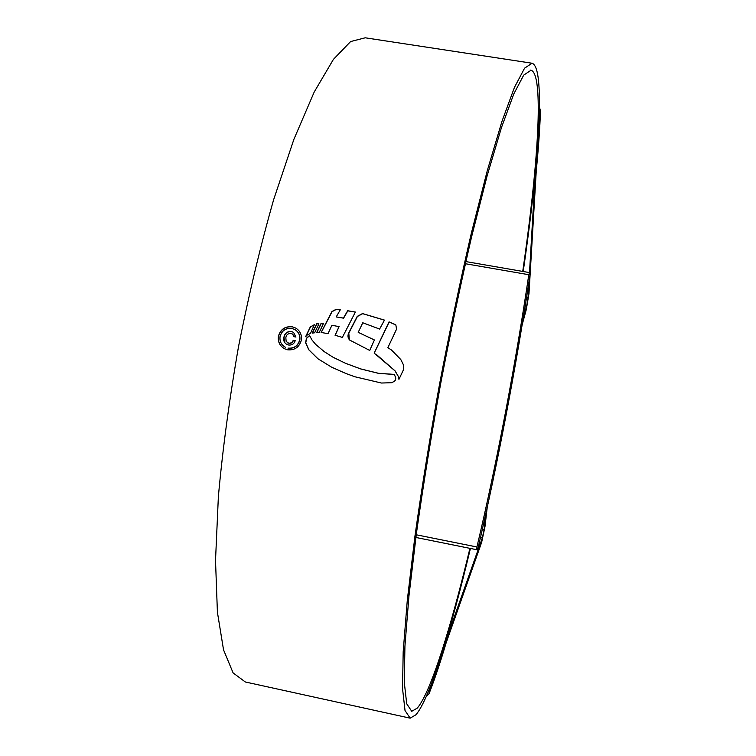<?xml version="1.0" encoding="UTF-8"?>
<svg xmlns="http://www.w3.org/2000/svg" width="756" height="756" viewBox="0 0 756 756"><rect width="100%" height="100%" fill="white"/><g stroke="black" fill="none" stroke-linecap="round" stroke-linejoin="round"><path stroke-width="1.13" d="M465.828 261.576L529.54 272.604L528.784 274.712L465.337 263.721M528.784 274.712C515.8 363.107 496.815 463.031 476.932 546.985L416.225 534.775M415.866 537.459L476.771 549.725L476.932 546.985M529.54 272.604L530.079 274.39C516.698 364.08 497.75 463.806 477.726 549.357L476.771 549.725M522.736 271.432C534.681 188.754 541.287 114.298 536.883 83.547C535.73 75.581 533.783 71.14 531.052 70.223L523.719 75.109L513.778 93.99L501.436 127.651L487.129 175.836L471.574 236.911C460.848 283.169 450.51 332.271 440.559 384.228C431.147 436.306 423.124 485.9 416.471 533.008L408.968 595.794L404.933 646.144L404.28 682.29L406.709 703.789L411.736 711.292L417.246 708.145C430.807 692.449 451.124 626.733 469.93 548.346M528.973 281.78L528.038 297.798L526.639 306.123L523.02 319.571M523.209 271.508C535.569 186.477 542.524 109.412 538.092 77.263C536.911 68.862 534.908 64.184 532.063 63.23L524.579 68.182L514.439 87.412L501.833 121.735L487.214 170.922L471.309 233.349C460.338 280.637 449.763 330.863 439.576 384.02C429.947 437.299 421.744 488.026 414.94 536.202L407.286 600.368L403.184 651.776L402.542 688.64L405.027 710.545L410.168 718.172L415.98 714.741C430.079 697.996 451.096 629.455 470.421 548.45M531.317 63.117L365.205 37.8L350.614 41.561L333.434 59.346L314.231 91.977L293.914 139.274L273.634 199.707C260.527 245.662 248.819 294.651 238.509 346.692C229.399 398.96 222.689 448.941 218.371 496.635L215.517 560.508L217.407 612.199L223.53 649.839L233.113 672.916L245.313 681.978L409.733 718.077M317.756 358.646L308.722 349.726L305.594 342.695L306.464 338.244L309.554 335.494L311.945 339.926L315.687 344.434L324.315 351.691L333.16 357.305L345.558 363.305L360.697 368.909L378.397 373.284L394.339 374.409L395.813 378.028L395.426 380.098L394.263 381.421L391.476 382.716L381.421 383.027L354.762 376.734L345.851 373.473L331.686 367.218L317.756 358.646L331.686 367.218M395.152 324.513L389.047 321.886L374.192 353.118L395.001 370.856L398.667 377.027L398.932 379.37L403.364 369.977L403.543 365.053L400.784 359.516L391.438 349.99L387.856 347.675L396.56 329.153L395.851 324.967L389.17 321.98L375.486 350.51M384.483 320.109L362.53 313.56L357.267 316.358L348.677 333.103C347.476 335.749 347.826 338.074 349.697 340.077L369.722 350.444L374.4 339.954L358.202 332.347L362.785 322.774L379.606 329.058L384.483 320.109M355.386 312.039L347.675 310.735L343.441 318.078L336.203 316.925L340.295 309.809L335.957 309.402L331.941 311.529L321.111 332.479L328.019 333.632L331.922 325.278L339.066 326.63L335.05 335.239L342.364 337.403L355.386 312.039M323.379 323.634L321.035 323.502L316.755 332.404L319.259 332.451L323.379 323.634M318.919 323.851L316.66 323.785L312.181 333.141L314.638 332.772L318.919 323.851M307.002 335.154L310.499 333.434L314.345 324.702L310.281 326.97L305.613 336.713L307.002 335.154M278.435 336.146C280.533 329.285 285.097 326.157 292.147 326.772L295.766 328.085C300.198 330.92 302.041 335.012 301.304 340.351C299.234 347.24 294.679 350.387 287.639 349.792L284.681 348.818C279.777 346.059 277.698 341.835 278.435 336.146L278.614 336.24C277.877 341.268 279.531 345.246 283.585 348.176M486.136 512.332L484.114 529.54L482.375 537.733L446.701 638.385C440.928 657.777 435.409 674.172 430.145 687.591L429.106 693.554L426.129 696.824M539.434 106.861L540.474 111.085L539.312 116.632C538.726 133.519 537.365 152.882 535.239 174.721L529.502 272.595M540.474 111.085C539.869 128.482 538.461 148.412 536.259 170.875L528.992 293.555L526.318 309.402L522.169 324.73M487.214 507.446L484.974 526.696L481.657 542.298L446.144 642.827C440.209 662.795 434.53 679.71 429.106 693.554M429.597 688.621L430.145 687.591M539.312 116.632L539.255 115.413M292.147 326.772L292.317 326.875C285.286 326.252 280.712 329.38 278.614 336.24M294.878 329.559L295.048 329.654C298.847 332.073 300.434 335.57 299.811 340.143C298.034 346.031 294.141 348.714 288.13 348.185L287.96 348.1C293.961 348.629 297.855 345.955 299.641 340.058C300.274 335.475 298.686 331.978 294.878 329.559L291.797 328.444C285.796 327.915 281.894 330.589 280.079 336.458C279.446 341.287 281.213 344.887 285.381 347.25M398.667 377.027L395.123 370.922L376.394 354.536M387.856 347.675L391.438 349.99M349.31 339.718L348.809 333.198L357.399 316.471L362.663 313.664L384.379 320.128M358.202 332.347L374.286 339.916M336.203 316.925L343.583 318.181L347.817 310.848L355.339 312.105M321.971 331.071L332.092 311.642L336.108 309.506L340.247 309.894M335.22 335.286L339.066 326.63M316.953 332.394L321.187 323.606L323.341 323.719M312.408 333.094L316.821 323.88L318.881 323.937M314.269 324.882L310.281 326.97M306.171 335.957L310.442 327.074M309.61 335.636L306.634 338.338L305.755 342.78L308.883 349.811L317.917 358.722M394.386 374.485L378.52 373.36L360.839 368.985L345.7 363.381L333.311 357.39M283.906 337.308C284.776 333.179 287.252 331.26 291.315 331.553L293.545 332.319L295.946 337.053L294.018 336.694L292.449 334.01L291.003 333.528C288.102 333.32 286.382 334.719 285.825 337.715L286.165 341.447L288.858 343.309L291.655 342.761L293.3 340.342L295.227 340.701C294.112 343.895 291.92 345.341 288.66 345.019L286.741 344.396C284.18 342.77 283.235 340.408 283.906 337.308L284.795 342.581M291.315 331.553L291.485 331.648C287.441 331.345 284.965 333.264 284.076 337.403M295.209 340.758L293.47 340.436L292.449 342.279L290.691 343.366L287.828 342.997M292.449 334.01L294.075 335.995M525.231 305.878L526.639 306.123M480.504 537.355L482.375 537.733M482.366 529.191L484.114 529.54M526.545 297.543L528.038 297.798M530.334 70.119L531.052 70.223"/></g></svg>
